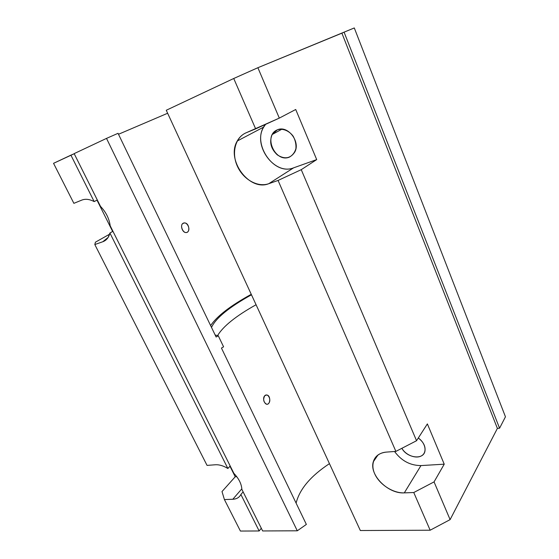 <?xml version="1.0" encoding="UTF-8"?>
<svg xmlns="http://www.w3.org/2000/svg" width="559" height="559" viewBox="0 0 559 559"><rect width="100%" height="100%" fill="white"/><g stroke="black" fill="none" stroke-linecap="round" stroke-linejoin="round"><path stroke-width="0.84" d="M210.624 325.597C216.92 316.177 230.462 305.745 251.25 294.313C230.462 305.745 216.92 316.177 210.624 325.597M167.637 113.253L118.501 134.265L167.637 113.253M118.04 133.315L216.123 337.014L118.04 133.315L106.51 138.394L118.04 133.315M183.079 223.293C187.048 220.91 191.262 229.819 187.3 232.181C183.604 234.584 179.278 225.556 183.079 223.293C179.858 224.949 182.297 232.593 185.861 232.551C190.521 232.984 189.382 222.789 184.512 222.929L183.079 223.293M217.549 335.652C223.111 326.309 235.947 316.003 256.064 304.739C235.947 316.003 223.111 326.309 217.549 335.652M251.473 294.796C229.106 307.219 215.788 318.099 211.512 327.434C215.788 318.099 229.106 307.219 251.473 294.796M215.145 334.981L218.276 335.784L223.586 346.832L218.276 335.784L216.123 337.014L218.276 335.784L215.145 334.981M296.102 503.121C299.547 489.209 310.657 476.044 329.447 463.642C310.657 476.044 299.547 489.209 296.102 503.121M221.448 348.068L306.36 524.419L297.29 530.798L262.646 530.952L297.29 530.798L306.36 524.419L221.448 348.068L223.586 346.832L221.448 348.068M264.791 395.681C268.096 392.53 271.828 400.419 268.523 403.535C265.49 406.742 261.668 398.763 264.791 395.681C262.856 399.489 263.485 402.34 266.664 404.241C270.549 404.968 270.947 395.227 266.699 394.989L264.791 395.681M95.428 242.18L109.606 234.186L95.428 242.18L94.813 244.542L207.047 465.388L215.397 464.767C219.275 464.536 223.432 465.78 227.869 468.498L230.189 465.975L227.869 468.498L109.913 233.026L227.869 468.498C223.432 465.78 219.275 464.536 215.397 464.767L207.047 465.388L94.813 244.542L95.428 242.18M112.652 231.489L96.993 200.15L112.652 231.489M222 491.571L235.22 476.771L229.952 466.227L235.22 476.771L236.757 476.68L235.22 476.771L222 491.571L224.411 499.564L240.412 531.05L259.159 530.966L261.298 528.255L259.159 530.966L240.412 531.05L224.411 499.564L222 491.571M70.909 155.15L94.164 201.582L97.308 199.989L94.164 201.582L70.909 155.15L74.207 153.746L53.545 163.326L70.909 155.15M112.96 231.314L109.913 233.026C108.816 237.498 106.441 240.405 102.793 241.747L94.813 244.542L102.793 241.747L108.146 237.407L109.913 233.026L112.96 231.314M243.13 491.878L240.887 494.484L259.159 530.966L240.887 494.484C239.343 497.475 236.653 499.061 232.81 499.257L224.411 499.564L232.81 499.257C236.653 499.061 239.343 497.475 240.887 494.484L243.13 491.878M505.455 416.79L499.571 428.222L497.391 428.411L450.107 519.625L430.157 530.218L360.338 530.526L166.261 110.263L233.739 78.491L257.881 67.716L354.294 27.95L505.455 416.79L354.294 27.95L344.078 32.149L499.571 428.222L505.455 416.79M74.151 153.627L106.51 138.394L297.29 530.798L106.51 138.394L74.151 153.627L100.515 206.404C105.958 212.085 109.194 218.555 110.207 225.815L233.858 473.326C238.854 478.574 241.523 483.919 241.865 489.356L262.646 530.952L241.865 489.356C241.523 483.919 238.854 478.574 233.858 473.326L110.207 225.815C109.194 218.555 105.958 212.085 100.515 206.404L74.151 153.627M166.261 110.263L360.338 530.526L430.157 530.218L413.765 492.521L404.304 492.877C393.033 493.338 379.393 484.464 374.698 473.787C369.841 463.131 375.089 452.888 386.423 452.098L395.884 451.392L278.075 180.445L268.739 183.708C257.65 187.642 243.2 179.432 237.33 166.121C231.3 152.873 235.262 137.172 246.365 132.686L255.652 128.877L233.739 78.491L166.261 110.263M394.556 451.49C401.425 460.819 410.222 465.514 420.962 465.584L444.23 464.18L427.369 423.911L444.23 464.18L434.057 481.893L450.107 519.625L497.391 428.411L341.898 33.163L257.881 67.716L279.311 118.103L295.718 109.494L316.701 159.601L295.718 109.494L279.311 118.103L257.881 67.716L233.739 78.491L255.652 128.877L279.311 118.103L246.365 132.686C242.445 134.335 239.406 137.116 237.254 141.008C225.787 159.916 249.356 191.688 268.739 183.708L293.622 167.833L316.701 159.601L301.245 169.67L416.553 440.73L427.369 423.911L416.553 440.73L301.245 169.67L278.075 180.445L395.884 451.392L416.553 440.73L395.884 451.392L386.423 452.098C379.421 452.832 375.054 456.06 373.307 461.783C369.038 474.864 388.114 494.051 404.304 492.877L413.765 492.521L430.157 530.218L450.107 519.625L434.057 481.893L413.765 492.521L434.057 481.893L444.23 464.18L420.962 465.584L404.304 492.877L420.962 465.584C410.222 465.514 401.425 460.819 394.556 451.49M418.293 438.018C425.616 443.028 427.328 452.49 421.619 455.753C416.078 459.191 405.736 455.229 401.886 448.297C406.875 457.947 423.205 460.253 424.917 451.302C425.713 446.452 423.505 442.022 418.293 438.018M265.553 124.371C250.425 141.455 273.218 176.392 293.622 167.833C274.658 175.757 252.249 145.375 263.722 127.068L265.553 124.371M277.362 129.828C282.77 128.151 289.038 130.666 293.168 136.2C295.383 140.288 296.291 144.474 295.886 148.771C294.663 152.705 292.399 155.535 289.094 157.261C274.846 162.697 263.037 135.523 277.362 129.828L272.142 134.537C269.117 142.021 270.842 148.799 277.306 154.878C284.552 159.511 290.366 158.595 294.747 152.111C300.791 141.727 287.71 124.916 277.362 129.828M105.958 239.944L102.793 241.747L105.958 239.944M241.837 488.832L232.81 499.257L241.837 488.832M81.768 200.108C85.443 198.676 89.573 199.172 94.164 201.582C89.573 199.172 85.443 198.676 81.768 200.108L73.879 203.336L81.768 200.108M53.545 163.326L73.879 203.336L53.545 163.326M344.078 32.149L341.898 33.163L497.391 428.411L499.571 428.222L344.078 32.149M301.245 169.67L316.701 159.601L293.622 167.833L268.739 183.708L278.075 180.445L301.245 169.67M273.98 132.071L274.483 133.252M237.254 141.008L263.722 127.068M373.307 461.783L378.038 454.935M282.002 129.122L272.142 134.537M184.512 222.929L182.758 223.523"/></g></svg>
